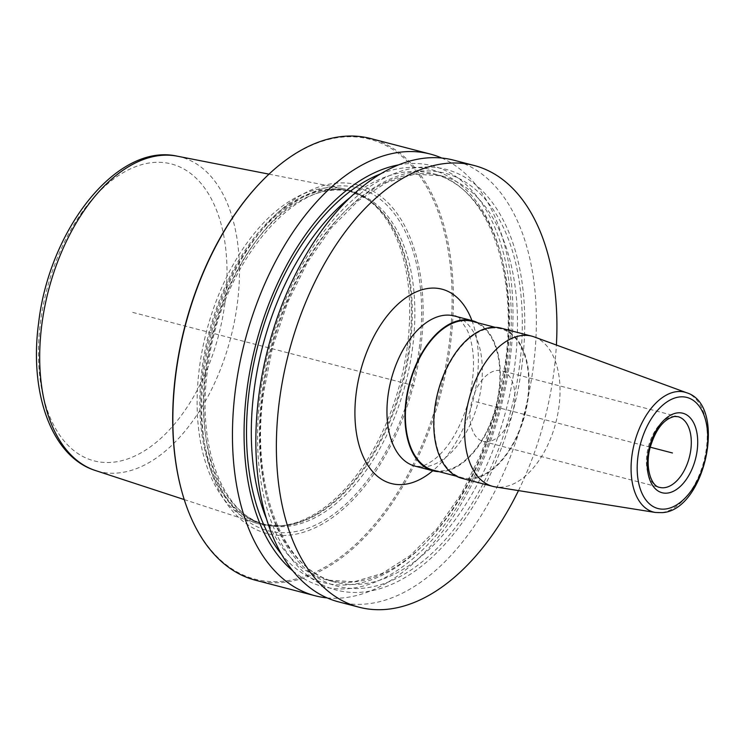 <?xml version="1.0" encoding="UTF-8"?>
<svg xmlns="http://www.w3.org/2000/svg" width="746" height="746" viewBox="0 0 746 746"><rect width="100%" height="100%" fill="white"/><g stroke="black" fill="none" stroke-linecap="round" stroke-linejoin="round"><path stroke-width="0.56" stroke-dasharray="3.73 2.8" d="M255.598 580.257A228.229 132.21 -75.4 0 0 450.379 344.904A228.229 132.21 104.6 0 0 370.65 138.532M327.13 597.9A228.229 132.21 104.6 0 0 509.984 360.421A228.229 132.21 104.6 0 0 441.697 158.021M338.581 601.863A228.229 132.21 104.6 0 0 533.371 366.51A228.229 132.21 104.6 0 0 453.633 160.148M518.479 490.598A228.229 132.21 104.6 0 0 553.896 371.862A228.229 132.21 104.6 0 0 556.395 345.034M292.824 570.867A217.375 125.925 -75.4 0 0 508.399 362.397A217.375 125.925 104.6 0 0 398.56 164.885M262.154 180.858A227.316 131.678 104.6 0 1 402.989 157.229A227.316 131.678 104.6 0 1 449.111 344.773A227.316 131.678 -75.4 0 1 322.869 568.359A227.316 131.678 -75.4 0 1 181.539 490.383M420.735 347.767A180.14 104.347 104.6 0 0 335.252 183.283A180.14 104.347 104.6 0 0 204.068 370.641A180.14 104.347 -75.4 0 0 289.56 535.124A180.14 104.347 -75.4 0 0 420.735 347.767M407.4 345.883A172.913 100.169 104.6 0 0 364.645 197.392A172.913 100.169 104.6 0 0 343.505 188.729A172.913 100.169 104.6 0 0 199.406 367.843A172.913 100.169 -75.4 0 0 256.391 523.188A172.913 100.169 -75.4 0 0 279.079 525.939A172.913 100.169 -75.4 0 0 407.4 345.883M534.304 336.94A77.603 44.947 -75.4 0 1 557.253 416.622A77.603 44.947 -75.4 0 1 502.496 487.063A77.603 44.947 104.6 0 1 495.241 486.886M461.895 478.326A77.603 44.947 104.6 0 0 471.612 479.016A77.603 44.947 104.6 0 0 526.797 406.458A77.603 44.947 104.6 0 0 501.014 328.137M439.03 471.668A77.603 44.947 104.6 0 0 442.807 471.519A77.603 44.947 104.6 0 0 496.911 403.987A77.603 44.947 104.6 0 0 477.794 322.804M491.204 328.119A76.913 44.555 -75.4 0 1 500.836 328.8A76.913 44.555 -75.4 0 1 526.396 406.43A76.913 44.555 -75.4 0 1 471.696 478.345A76.913 44.555 104.6 0 1 462.063 477.664A76.913 44.555 104.6 0 1 436.503 400.043A76.913 44.555 104.6 0 1 491.204 328.119M472.031 321.302A76.913 44.555 -75.4 0 1 497.591 398.923A76.913 44.555 -75.4 0 1 442.891 470.847A76.913 44.555 104.6 0 1 433.258 470.166M487.8 441.753A36.517 21.149 -75.4 0 1 483.231 441.436A36.517 21.149 -75.4 0 1 471.099 404.584A36.517 21.149 -75.4 0 1 497.069 370.436A36.517 21.149 104.6 0 1 501.638 370.753A36.517 21.149 104.6 0 1 513.77 407.605A36.517 21.149 104.6 0 1 487.8 441.753M521.902 365.913A217.375 125.925 -75.4 0 1 363.591 592.016A217.375 125.925 -75.4 0 1 260.438 393.524A217.375 125.925 104.6 0 1 418.739 167.43A217.375 125.925 104.6 0 1 521.902 365.913M132.732 312.406L416.641 386.353M650.251 447.199L474.428 401.404M419.299 348.037A177.203 102.65 104.6 0 0 335.206 186.23A177.203 102.65 104.6 0 0 206.157 370.538A177.203 102.65 -75.4 0 0 290.25 532.346A177.203 102.65 -75.4 0 0 419.299 348.037M412.603 347.44A172.009 99.638 -75.4 0 1 265.809 524.811A172.009 99.638 -75.4 0 1 205.719 369.279A172.009 99.638 104.6 0 1 352.513 191.909A172.009 99.638 104.6 0 1 412.603 347.44M410.011 346.759A172.009 99.638 104.6 0 0 349.921 191.237A172.009 99.638 104.6 0 0 203.117 368.608A172.009 99.638 -75.4 0 0 263.207 524.14L265.809 524.811C223.651 515.747 196.478 447.777 207.5 370.165C218.587 266.014 297.309 172.858 352.513 191.909L349.921 191.237L366.603 198.678A172.158 99.731 104.6 0 0 202.091 368.375A172.158 99.731 -75.4 0 0 281.41 525.781L263.207 524.14A172.009 99.638 -75.4 0 0 410.011 346.759M364.645 197.392L366.603 198.678A172.158 99.731 104.6 0 1 409.172 346.508A172.158 99.731 -75.4 0 1 281.41 525.781L279.079 525.939M177.268 156.184A162.516 94.136 104.6 0 1 237.312 303.874A162.516 94.136 -75.4 0 1 95.395 470.512M224.984 302.671A153.396 88.858 104.6 0 0 152.193 162.6A153.396 88.858 104.6 0 0 40.48 322.151A153.396 88.858 -75.4 0 0 113.28 462.212A153.396 88.858 -75.4 0 0 224.984 302.671M471.929 320.566A100.421 58.169 -75.4 0 1 432.811 470.754M415.084 466.138A77.603 44.947 104.6 0 0 424.8 466.828A77.603 44.947 -75.4 0 0 479.986 394.261A77.603 44.947 -75.4 0 0 454.202 315.95C456.291 314.439 460.73 319.344 467.5 330.655C474.978 348.373 475.444 371.396 468.917 399.716C460.869 427.728 449.241 447.712 434.023 459.676C427.915 464.04 423.075 466.297 419.513 466.418L415.084 466.138M655.501 512.483A61.955 35.892 104.6 0 0 661.292 512.623A61.955 35.892 -75.4 0 0 705.007 456.384A61.955 35.892 -75.4 0 0 686.684 392.769M483.231 441.436L659.66 487.38A36.517 21.149 104.6 0 1 647.528 450.528A36.517 21.149 104.6 0 1 673.498 416.38A36.517 21.149 -75.4 0 1 678.067 416.706L501.638 370.753M519.505 366.165A213.393 123.612 -75.4 0 1 364.104 588.118A213.393 123.612 -75.4 0 1 262.834 393.273A213.393 123.612 104.6 0 1 418.236 171.319A213.393 123.612 104.6 0 1 519.505 366.165M266.518 518.936A209.971 121.635 -75.4 0 0 327.447 580.099L354.089 581.777L382.222 573.441L410.477 555.341L437.342 528.299L461.382 493.656L481.357 453.158L496.249 408.836L505.303 362.91C518.675 268.504 485.842 185.278 433.286 173.715A209.971 121.635 104.6 0 1 506.646 363.572A209.971 121.635 -75.4 0 1 327.447 580.099L335.541 582.206C282.995 570.643 250.162 487.418 263.525 393.011L272.588 347.086L287.48 302.764L307.455 262.266L331.494 227.623L358.35 200.581L386.605 182.481L414.748 174.144L441.39 175.823A209.971 121.635 104.6 0 1 514.74 365.68A209.971 121.635 -75.4 0 1 335.541 582.206A209.971 121.635 -75.4 0 1 262.191 392.349A209.971 121.635 104.6 0 1 441.39 175.823L433.286 173.715A209.971 121.635 104.6 0 0 350.266 197.382M380.619 173.865A213.393 123.612 104.6 0 1 506.002 362.649A213.393 123.612 -75.4 0 1 412.669 555.005A213.393 123.612 -75.4 0 1 281.54 554.269M184.234 499.578L256.391 523.188M268.998 174.144L343.505 188.729M495.074 327.298L500.836 328.8M456.3 476.162L462.063 477.664"/><path stroke-width="1.12" d="M441.697 158.021A228.229 132.21 104.6 0 0 430.246 154.049L370.65 138.532A228.229 132.21 104.6 0 0 262.667 180.327A228.229 132.21 104.6 0 0 175.869 373.886A228.229 132.21 -75.4 0 0 181.735 491.092A228.229 132.21 -75.4 0 0 255.598 580.257L315.194 595.774A228.229 132.21 104.6 0 0 327.13 597.9M430.246 154.049A228.229 132.21 104.6 0 0 235.466 389.412A228.229 132.21 104.6 0 0 315.194 595.774M556.395 345.034A228.229 132.21 104.6 0 0 474.167 165.491L453.633 160.148A228.229 132.21 104.6 0 0 258.853 395.501A228.229 132.21 104.6 0 0 338.581 601.863L359.115 607.216A228.229 132.21 104.6 0 0 518.479 490.598M474.167 165.491A228.229 132.21 104.6 0 0 279.386 400.844A228.229 132.21 104.6 0 0 359.115 607.216M398.56 164.885A217.375 125.925 104.6 0 0 246.935 390.009A217.375 125.925 -75.4 0 0 292.824 570.867M181.735 491.092L181.539 490.383A227.316 131.678 -75.4 0 1 175.692 373.643A227.316 131.678 104.6 0 1 262.154 180.858L262.667 180.327M522.181 335.495A77.603 44.947 -75.4 0 1 531.898 336.185A77.603 44.947 -75.4 0 1 534.304 336.94L686.684 392.769A61.955 35.892 -75.4 0 0 677.004 391.613A61.955 35.892 104.6 0 0 632.627 451.246A61.955 35.892 104.6 0 0 655.501 512.483L495.241 486.886A77.603 44.947 104.6 0 1 492.78 486.373A77.603 44.947 104.6 0 1 466.996 408.062A77.603 44.947 104.6 0 1 522.181 335.495M531.898 336.185L501.014 328.137A77.603 44.947 104.6 0 0 491.297 327.447A77.603 44.947 104.6 0 0 436.112 400.015A77.603 44.947 104.6 0 0 461.895 478.326L492.78 486.373M477.794 322.804A77.603 44.947 104.6 0 0 472.209 320.64A77.603 44.947 104.6 0 0 462.492 319.95A77.603 44.947 104.6 0 0 407.307 392.508A77.603 44.947 104.6 0 0 433.09 470.829A77.603 44.947 104.6 0 0 439.03 471.668M456.3 476.162L433.258 470.166A76.913 44.555 104.6 0 1 407.698 392.545A76.913 44.555 104.6 0 1 462.399 320.621A76.913 44.555 -75.4 0 1 472.031 321.302L495.074 327.298M672.463 452.981L650.251 447.199M184.234 499.578L95.395 470.512A162.516 94.136 -75.4 0 1 41.841 324.51A162.516 94.136 104.6 0 1 177.268 156.184L268.998 174.144M471.929 320.566A100.421 58.169 -75.4 0 0 429.379 288.282A100.421 58.169 104.6 0 0 356.243 392.732A100.421 58.169 104.6 0 0 403.903 484.424A100.421 58.169 -75.4 0 0 432.811 470.754M472.209 320.64L454.202 315.95A77.603 44.947 -75.4 0 0 444.485 315.26A77.603 44.947 104.6 0 0 389.3 387.827A77.603 44.947 104.6 0 0 415.084 466.138L433.09 470.829M665.18 509.042A57.405 33.253 104.6 0 0 706.984 449.334A57.405 33.253 104.6 0 0 679.746 396.928A57.405 33.253 104.6 0 0 637.942 456.627A57.405 33.253 104.6 0 0 665.18 509.042M677.676 412.864A41.086 23.797 -75.4 0 1 697.174 450.379A41.086 23.797 -75.4 0 1 667.25 493.106A41.086 23.797 -75.4 0 1 647.761 455.592A41.086 23.797 -75.4 0 1 677.676 412.864M678.067 416.706A36.517 21.149 -75.4 0 1 690.199 453.559A36.517 21.149 -75.4 0 1 664.229 487.707A36.517 21.149 104.6 0 1 659.66 487.38C651.323 486.541 644.544 467.015 650.26 447.152C655.818 429.099 663.912 418.87 674.552 416.464L678.067 416.706M350.266 197.382A209.971 121.635 104.6 0 0 254.088 390.242A209.971 121.635 -75.4 0 0 266.518 518.936M281.54 554.269A213.393 123.612 -75.4 0 1 249.332 389.757A213.393 123.612 104.6 0 1 380.619 173.865M95.395 470.512C51.269 456.655 29.047 392.424 38.633 322.85C49.348 229.46 116.88 142.505 177.268 156.184M655.501 512.483L662.066 512.642C705.166 510.74 727.882 405.292 686.684 392.769"/></g></svg>
